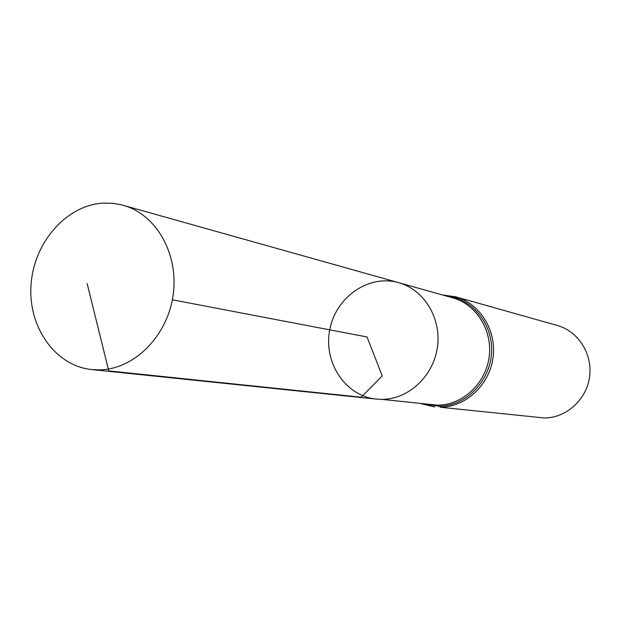 <?xml version="1.0" encoding="UTF-8"?>
<svg xmlns="http://www.w3.org/2000/svg" width="621" height="621" viewBox="0 0 621 621"><rect width="100%" height="100%" fill="white"/><g stroke="black" fill="none" stroke-linecap="round" stroke-linejoin="round"><path stroke-width="0.93" d="M398.597 282.64L452.779 297.863C476.54 304.344 492.927 330.814 489.084 357.354C485.467 383.918 462.334 405.164 437.619 405.171L382.024 399.381C408.533 399.334 433.458 376.163 437.417 347.232C441.624 318.332 424.073 289.588 398.597 282.64C368.711 274.04 335.682 297.133 329.735 329.852C323.215 362.454 345.408 396.097 376.365 399.109L382.024 399.381C408.533 399.334 433.458 376.163 437.417 347.232C441.624 318.332 424.073 289.588 398.597 282.64L121.739 204.883L113.115 203.346L102.884 203.145C66.074 205.357 33.751 242.733 31.05 284.822C27.914 326.894 55.122 365.885 91.784 369.58L99.181 369.899C133.88 369.588 167.297 336.481 173.073 295.441C179.174 254.431 156.414 214.276 123.152 205.264M455.667 296.807C480.111 303.522 496.955 330.768 492.973 358.061C489.224 385.393 465.408 407.221 439.971 407.213L544.283 417.98C566.15 418.034 586.449 399.823 589.554 376.986C592.861 354.164 578.337 331.257 557.316 325.474L455.667 296.807L442.408 294.944M172.335 299.803L367.019 336.97L382.233 375.899L361.236 397.215L108.753 370.9L87.142 283.541M424.368 404.092L438.799 406.196C465.564 406.258 490.116 381.62 491.522 352.658C493.276 323.712 471.595 297.575 445.055 295.689M434.646 406.965L421.628 403.805M376.365 399.109L91.784 369.58"/></g></svg>
